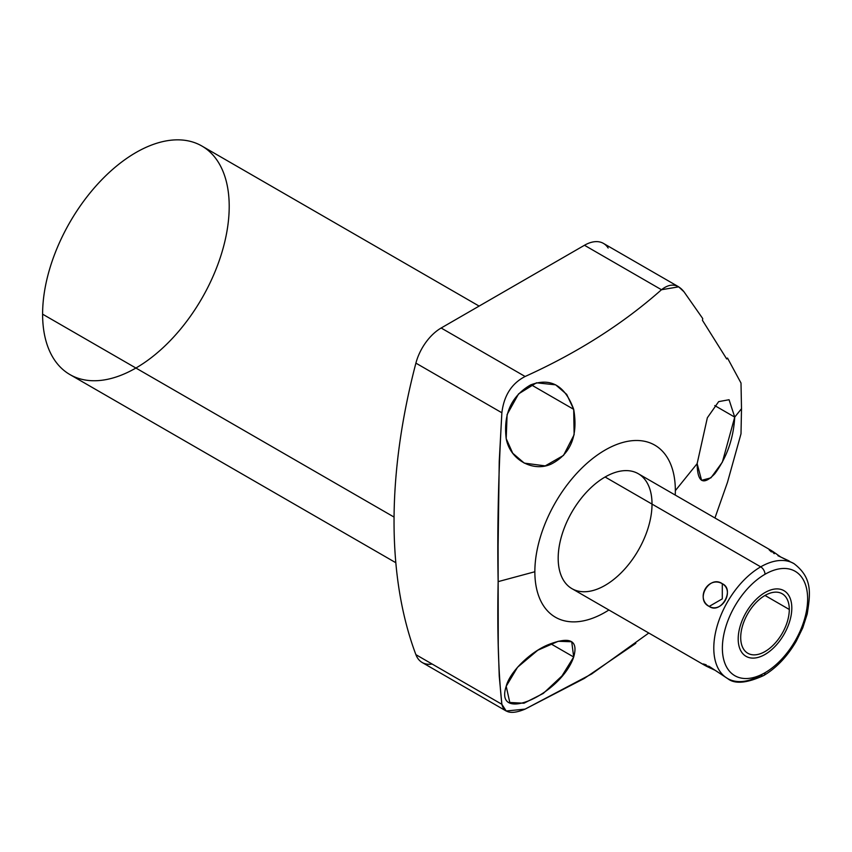 <?xml version="1.0" encoding="UTF-8"?>
<svg xmlns="http://www.w3.org/2000/svg" width="852" height="852" viewBox="0 0 852 852"><rect width="100%" height="100%" fill="white"/><g stroke="black" fill="none" stroke-linecap="round" stroke-linejoin="round"><path stroke-width="1.28" d="M608.892 609.989A99.343 57.35 -60 0 1 534.854 571.745A99.343 57.35 120 0 0 608.892 609.989A99.343 57.35 -60 0 1 534.896 574.631A99.343 57.35 -60 0 1 603.834 450.815A99.343 57.35 -60 0 1 675.348 490.635A99.343 57.35 -60 0 1 675.242 495.065A99.343 57.35 120 0 0 675.348 490.635L697.138 463.648C697.426 482.52 703.347 485.864 714.892 473.659C726.937 457.204 733.54 438.354 734.722 417.118L741.506 408.715L741.006 433.796L727.501 482.243L714.945 517.984L727.501 482.243L741.006 433.796L741.506 408.715L734.722 417.118L729.067 399.726L718.662 401.633L707.352 417.757L697.138 463.648L675.348 490.635A99.343 57.35 120 0 0 605.101 450.069A99.343 57.35 120 0 0 534.854 571.745A99.343 57.35 -60 0 1 605.101 450.069A99.343 57.35 -60 0 1 675.348 490.635A99.343 57.35 -60 0 1 675.242 495.065M652.025 504.096A66.349 38.308 120 0 0 605.101 477.003A66.349 38.308 120 0 0 558.177 558.273A66.349 38.308 120 0 0 605.101 585.367M506.088 710.951L422.198 662.515A37.914 21.896 -60 0 1 415.904 654.666A37.914 21.896 -60 0 0 432.134 664.038A37.914 21.896 -60 0 1 415.904 654.666L501.871 704.295L506.195 711.005L525.12 709.109L591.629 673.996L648.787 633.025L591.629 673.996L525.12 709.109C511.711 714.69 503.958 713.081 501.871 704.295C498.388 672.516 497.142 631.63 498.143 581.628L534.854 571.745L498.143 581.628C497.142 530.093 498.388 473.808 501.871 412.773C503.958 395.488 511.711 383.4 525.12 376.488C577.507 352.781 622.961 323.867 661.482 289.733C670.098 282.97 677.606 283.673 684.018 291.831L702.719 318.531L702.463 320.331L726.713 358.99L727.501 358.053L741.006 383.038L741.506 408.715L741.006 383.038L727.501 358.053A62.558 14.931 40 0 1 726.607 358.809A62.558 14.931 -140 0 0 727.501 358.053A62.558 14.931 40 0 1 726.607 358.809M506.195 686.275C493.734 724.434 560.978 694.572 573.694 657.009L571.724 641.748L558.23 641.29L537.782 650.236L517.526 667.276L506.195 686.275L509.805 702.485L523.969 703.219L543.299 693.411L561.99 675.902L573.694 657.009L550.648 643.707L573.694 657.009C560.978 694.572 493.734 724.434 506.195 686.275C509.89 671.632 530.668 651.737 548.432 644.623C570.031 636.156 578.444 640.289 573.694 657.009L550.648 643.707M635.837 643.324L584.312 678.437L525.12 709.109C511.711 714.69 503.958 713.081 501.871 704.295L415.904 654.666A530.839 306.475 -60 0 1 415.904 363.133A37.914 21.896 -60 0 1 441.155 328.009L584.472 245.269A37.914 21.896 -60 0 1 608.147 248.028A37.914 21.896 -60 0 0 584.472 245.269L661.482 289.733C622.961 323.867 577.507 352.781 525.12 376.488C511.711 383.4 503.958 395.488 501.871 412.773L415.904 363.133L501.871 412.773L499.229 461.496L498.111 546.505L498.25 645.56L499.229 676.083L501.871 704.295L415.904 654.666A530.839 306.475 -60 0 1 415.904 363.133A37.914 21.896 -60 0 1 441.155 328.009L525.12 376.488L441.155 328.009L584.472 245.269A37.914 21.896 -60 0 1 603.429 243.395L678.671 286.826M395.829 562.725L69.928 374.571A131.953 76.179 -60 0 1 42.6 314.164L394.061 517.079L42.6 314.164A131.953 76.179 -60 0 1 100.195 181.38A131.953 76.179 -60 0 1 201.881 146.022L479.122 306.092M135.905 368.032A131.953 76.179 -60 0 1 42.6 314.164A131.953 76.179 -60 0 1 135.905 152.561A131.953 76.179 -60 0 1 229.209 206.429M573.694 409.343L566.687 394.38L555.653 384.838L536.483 382.804L518.57 393.901L507.1 414.551L506.195 438.599C510.21 460.623 534.034 472.455 551.627 463.861C570.829 453.743 578.188 435.564 573.694 409.343C564.982 385.466 550.616 377.329 530.615 384.923C511.402 396.031 503.266 413.923 506.195 438.599L512.712 453.211L524.268 463.115L545.227 465.884L563.513 455.426L574.12 434.754L573.694 409.343L531.052 384.721L573.694 409.343C578.188 435.564 570.829 453.743 551.627 463.861C534.034 472.455 510.21 460.623 506.195 438.599C503.266 413.923 511.402 396.031 530.615 384.923C550.616 377.329 564.982 385.466 573.694 409.343L531.052 384.721M726.713 358.99L702.463 320.331L702.719 318.531L702.463 320.331L726.713 358.99L727.501 358.053L726.713 358.99L727.501 358.053L741.006 383.038L741.506 408.715L734.722 417.118L714.764 405.584L734.722 417.118C733.54 438.354 726.937 457.204 714.892 473.659C703.347 485.864 697.426 482.52 697.138 463.648L701.59 480.326L710.93 477.844L722.358 462.157L734.722 417.118L714.764 405.584M525.12 376.488C577.507 352.781 622.961 323.867 661.482 289.733C670.098 282.97 677.606 283.673 684.018 291.831L702.719 318.531L684.018 291.831L678.703 286.847L661.482 289.733L584.472 245.269L441.155 328.009L525.12 376.488C511.711 383.4 503.958 395.488 501.871 412.773L415.904 363.133A37.914 21.896 -60 0 1 441.155 328.009M741.506 408.715L741.006 433.796L727.501 482.243L714.945 517.984M727.533 678.49A66.349 38.308 -60 0 1 717.363 625.325A66.349 38.308 -60 0 1 760.708 566.846A66.349 38.308 -60 0 1 793.894 563.566A66.349 38.308 120 0 0 760.708 566.846A6.071 3.504 60 0 1 765 574.28A60.29 34.804 120 0 0 722.368 648.116A60.29 34.804 120 0 0 765 672.729A6.071 3.504 60 0 1 763.743 675.508C746.661 683.325 734.594 684.316 727.533 678.49L709.194 666.392L704.902 665.423L571.926 588.647A66.349 38.308 -60 0 1 561.756 535.482A66.349 38.308 -60 0 1 605.101 477.003L760.708 566.846A66.349 38.308 120 0 0 717.363 625.325A66.349 38.308 120 0 0 727.533 678.49A66.349 38.308 120 0 0 760.708 675.21A6.071 3.504 -120 0 0 763.743 675.508A6.071 3.504 -120 0 0 765 672.729A60.29 34.804 120 0 0 807.632 598.892A60.29 34.804 120 0 0 765 574.28A6.071 3.504 -120 0 0 760.708 566.846L605.101 477.003A66.349 38.308 -60 0 1 638.276 473.723L771.262 550.498L774.244 553.725M722.304 583.716C708.225 575.643 695.168 598.264 709.194 606.411C721.814 613.653 734.871 591.032 722.304 583.716C709.365 574.546 694.785 599.797 709.194 606.411L722.304 598.849L722.304 583.716L722.304 598.849L709.194 606.411C720.739 614.782 735.319 589.531 722.304 583.716C734.871 591.032 721.814 613.653 709.194 606.411C695.168 598.264 708.225 575.643 722.304 583.716L722.304 598.849L709.194 606.411M704.902 665.423L710.611 668.245L709.194 666.392M776.523 554.013L771.262 550.498M781.753 557.538L793.894 563.566C812.797 577.976 810.401 593.599 807.206 614.015L802.776 627.817L796.237 641.247C787.354 656.466 776.523 667.883 763.743 675.508M765 672.729A60.29 34.804 120 0 0 807.632 598.892A60.29 34.804 120 0 0 765 574.28A60.29 34.804 120 0 0 722.368 648.116A60.29 34.804 120 0 0 765 672.729A6.071 3.504 60 0 1 760.708 675.21M789.293 609.478A34.357 19.83 -60 0 1 765 651.556A34.357 19.83 -60 0 1 740.707 637.53A34.357 19.83 -60 0 1 765 595.452A34.357 19.83 -60 0 1 789.293 609.478L765 595.452L789.293 609.478A34.357 19.83 120 0 0 782.179 593.759A34.357 19.83 120 0 0 755.703 602.96A34.357 19.83 120 0 0 740.707 637.53A34.357 19.83 120 0 0 747.822 653.25A34.357 19.83 120 0 0 774.298 644.048A34.357 19.83 120 0 0 789.293 609.478L765 595.452M780.986 557.176L772.572 551.297L769.154 549.849L771.379 551.915M777.951 555.706L789.165 560.967M706.202 664.826L703.283 663.932L706.255 666.157L714.508 670.023M738.194 638.979A37.914 21.896 120 0 0 746.043 656.338A37.914 21.896 120 0 0 775.267 646.178A37.914 21.896 120 0 0 791.817 608.03A37.914 21.896 120 0 0 783.957 590.67A37.914 21.896 120 0 0 754.744 600.83A37.914 21.896 120 0 0 738.194 638.979A37.914 21.896 120 0 0 778.408 642.578A37.914 21.896 120 0 0 778.408 588.956A37.914 21.896 120 0 0 738.194 638.979M605.101 477.003A66.349 38.308 120 0 0 564.471 581.735A66.349 38.308 120 0 0 645.731 534.811A66.349 38.308 120 0 0 605.101 477.003L760.708 566.846A66.349 38.308 120 0 0 713.806 649.373A66.349 38.308 120 0 0 762.913 673.879M42.6 314.164A131.953 76.179 -60 0 1 182.552 140.058A131.953 76.179 -60 0 1 182.552 326.667A131.953 76.179 -60 0 1 42.6 314.164L394.061 517.079M697.138 463.648L675.348 490.635M498.143 581.628L534.854 571.745M661.482 289.733L584.472 245.269M726.341 677.755L716.244 670.993M765 574.28A60.29 34.804 -60 0 1 801.924 626.806A60.29 34.804 -60 0 1 728.087 669.427A60.29 34.804 -60 0 1 765 574.28A6.071 3.504 -120 0 0 760.708 566.846M740.707 637.53A34.357 19.83 120 0 0 777.152 640.779A34.357 19.83 120 0 0 777.152 592.204A34.357 19.83 120 0 0 740.707 637.53M415.904 654.666A530.839 306.475 -60 0 1 415.904 363.133"/></g></svg>
